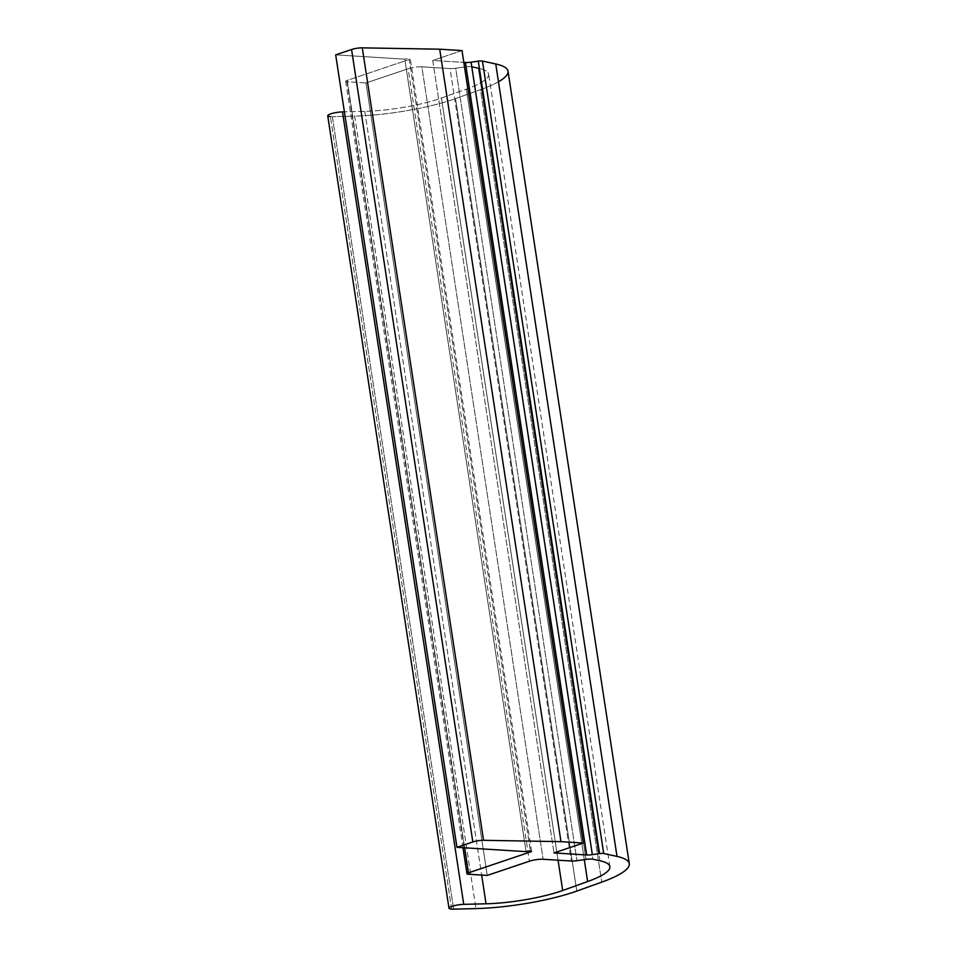 <?xml version="1.0" encoding="UTF-8"?>
<svg xmlns="http://www.w3.org/2000/svg" width="957" height="957" viewBox="0 0 957 957"><rect width="100%" height="100%" fill="white"/><g stroke="black" fill="none" stroke-linecap="round" stroke-linejoin="round"><path stroke-width="0.72" stroke-dasharray="4.79 3.59" d="M462.004 50.589L432.731 60.458L463.81 62.408L432.731 60.458L553.995 852.926L432.731 60.458L462.004 50.589M498.477 81.764A102.016 19.918 -8.7 0 1 480.462 89.683L455.532 98.607A81.74 15.958 -8.7 0 1 354.676 116.132L332.366 116.694A9.809 1.914 -8.7 0 1 330.392 116.658A9.809 1.914 171.3 0 0 332.366 116.694L453.63 909.15L332.366 116.694L354.676 116.132L475.94 908.588L354.676 116.132A81.74 15.958 171.3 0 0 455.532 98.607L576.796 891.075L455.532 98.607L480.462 89.683L601.726 882.139L480.462 89.683A102.016 19.918 171.3 0 0 508.011 71.189M481.538 82.338A82.398 16.09 171.3 0 0 479.421 68.473A82.398 16.09 -8.7 0 1 488.62 74.156A82.398 16.09 -8.7 0 1 466.37 89.097L441.428 98.021A62.121 12.13 -8.7 0 1 364.784 111.335L344.4 111.849L364.784 111.335A62.121 12.13 171.3 0 0 441.428 98.021L466.37 89.097A82.398 16.09 171.3 0 0 480.916 82.697M471.777 66.799L471.657 66.775A8.17 1.591 171.3 0 0 464.755 66.942L455.699 68.234A8.17 1.591 -8.7 0 1 450.041 68.569L421.858 66.799A9.809 1.914 171.3 0 0 408.137 68.748L365.993 82.96L347.032 81.776A4.905 0.957 -8.7 0 1 347.2 80.376L409.261 59.466A3.266 0.634 171.3 0 0 409.369 58.533A3.266 0.634 171.3 0 0 404.799 59.178L335.68 54.86L404.799 59.178L526.063 851.646L404.799 59.178A3.266 0.634 -8.7 0 1 408.256 58.544A3.266 0.634 -8.7 0 1 410.266 58.832A3.266 0.634 -8.7 0 1 409.261 59.466L530.381 850.988L409.261 59.466L347.2 80.376L464.635 847.806L347.2 80.376A4.905 0.957 171.3 0 0 345.704 81.333A4.905 0.957 171.3 0 0 347.032 81.776L468.296 874.231L347.032 81.776L365.993 82.96L487.257 875.416L365.993 82.96L408.137 68.748L529.4 861.216L408.137 68.748A9.809 1.914 -8.7 0 1 421.858 66.799L543.121 859.266L421.858 66.799L450.041 68.569L571.305 861.025L450.041 68.569A8.17 1.591 171.3 0 0 455.699 68.234L576.963 860.69L455.699 68.234L464.755 66.942L586.019 859.41L464.755 66.942A8.17 1.591 -8.7 0 1 471.657 66.775L592.921 859.23L471.777 66.799M599.979 860.774L598.891 853.704M466.37 89.097L584.284 859.649L466.37 89.097M441.428 98.021L558.063 860.199L441.428 98.021M364.784 111.335L481.658 875.069L364.784 111.335M451.656 909.126L330.392 116.658L451.656 909.126M327.725 115.773A9.809 1.914 171.3 0 0 330.392 116.658M531.53 851.287L410.266 58.832M462.973 847.699L345.704 81.333M609.884 866.623L488.62 74.156"/><path stroke-width="1.44" d="M471.071 62.181L592.335 854.637A8.17 1.591 -8.7 0 1 586.677 854.972L465.413 62.504A8.17 1.591 171.3 0 0 471.071 62.181A8.17 1.591 -8.7 0 1 465.413 62.504L463.81 62.408L465.413 62.504L586.677 854.972L553.995 852.926L583.268 843.057L560.969 841.658L483.548 840.306A8.17 1.591 171.3 0 0 472.83 841.969L456.944 847.316L526.063 851.646A3.266 0.634 -8.7 0 1 530.633 850.988A3.266 0.634 -8.7 0 1 530.525 851.921L468.463 872.844A4.905 0.957 171.3 0 0 468.296 874.231L487.257 875.416L529.4 861.216A9.809 1.914 -8.7 0 1 543.121 859.266L571.305 861.025A8.17 1.591 171.3 0 0 576.963 860.69L586.019 859.41A8.17 1.591 -8.7 0 1 592.921 859.23A8.17 1.591 171.3 0 0 586.019 859.41L576.963 860.69A8.17 1.591 -8.7 0 1 571.305 861.025L543.121 859.266A9.809 1.914 171.3 0 0 529.4 861.216L487.257 875.416L468.296 874.231A4.905 0.957 -8.7 0 1 466.968 873.789A4.905 0.957 -8.7 0 1 468.463 872.844L464.635 847.806L468.463 872.844L530.525 851.921L530.381 850.988L530.525 851.921A3.266 0.634 171.3 0 0 531.53 851.287A3.266 0.634 171.3 0 0 529.52 851A3.266 0.634 171.3 0 0 526.063 851.646L456.944 847.316L335.68 54.86L456.944 847.316L472.83 841.969L351.566 49.501A8.17 1.591 -8.7 0 1 362.284 47.85A8.17 1.591 171.3 0 0 351.566 49.501L335.68 54.86L351.566 49.501L472.83 841.969A8.17 1.591 -8.7 0 1 483.548 840.306L560.969 841.658L439.706 49.202L362.284 47.85L483.548 840.306L362.284 47.85L439.706 49.202L462.004 50.589L439.706 49.202L560.969 841.658L583.268 843.057L462.004 50.589L583.268 843.057L553.995 852.926L586.677 854.972A8.17 1.591 171.3 0 0 592.335 854.637L471.071 62.181L478.297 61.152A4.905 0.957 -8.7 0 1 482.436 61.045L495.75 63.963A102.016 19.918 -8.7 0 1 498.477 81.764M330.392 116.658A9.809 1.914 -8.7 0 1 329.878 114.182A9.809 1.914 -8.7 0 1 342.474 111.897L344.4 111.849L342.474 111.897L463.738 904.353L486.048 903.791A62.121 12.13 171.3 0 0 562.692 890.489L587.634 881.553A82.398 16.09 171.3 0 0 609.884 866.623A82.398 16.09 171.3 0 0 599.979 860.774A82.398 16.09 -8.7 0 1 587.634 881.553L584.284 859.649L587.634 881.553L562.692 890.489L558.063 860.199L562.692 890.489A62.121 12.13 -8.7 0 1 486.048 903.791L481.658 875.069L486.048 903.791L463.738 904.353A9.809 1.914 171.3 0 0 451.142 906.65A9.809 1.914 171.3 0 0 451.656 909.126A9.809 1.914 -8.7 0 1 448.989 908.241A9.809 1.914 -8.7 0 1 453.809 905.801A9.809 1.914 -8.7 0 1 463.738 904.353L342.474 111.897A9.809 1.914 171.3 0 0 332.546 113.333A9.809 1.914 171.3 0 0 327.725 115.773L448.989 908.241M480.916 82.697A82.398 16.09 171.3 0 0 481.538 82.338M598.891 853.704L478.715 68.318A82.398 16.09 -8.7 0 1 479.421 68.473A82.398 16.09 171.3 0 0 478.715 68.318L471.777 66.799L478.715 68.318L598.328 850.019M629.275 863.657L508.011 71.189A102.016 19.918 171.3 0 0 495.75 63.963L617.014 856.419A102.016 19.918 -8.7 0 1 629.275 863.657A102.016 19.918 -8.7 0 1 601.726 882.139L576.796 891.075A81.74 15.958 -8.7 0 1 475.94 908.588L453.63 909.15A9.809 1.914 -8.7 0 1 451.656 909.126M453.63 909.15L475.94 908.588A81.74 15.958 171.3 0 0 576.796 891.075L601.726 882.139A102.016 19.918 171.3 0 0 617.014 856.419L603.7 853.5L617.014 856.419L495.75 63.963L482.436 61.045L603.7 853.5L482.436 61.045A4.905 0.957 171.3 0 0 478.297 61.152L599.561 853.608A4.905 0.957 -8.7 0 1 603.7 853.5A4.905 0.957 171.3 0 0 599.561 853.608L478.297 61.152M592.921 859.23L599.979 860.774M599.561 853.608L592.335 854.637M466.968 873.789L462.973 847.699"/></g></svg>
